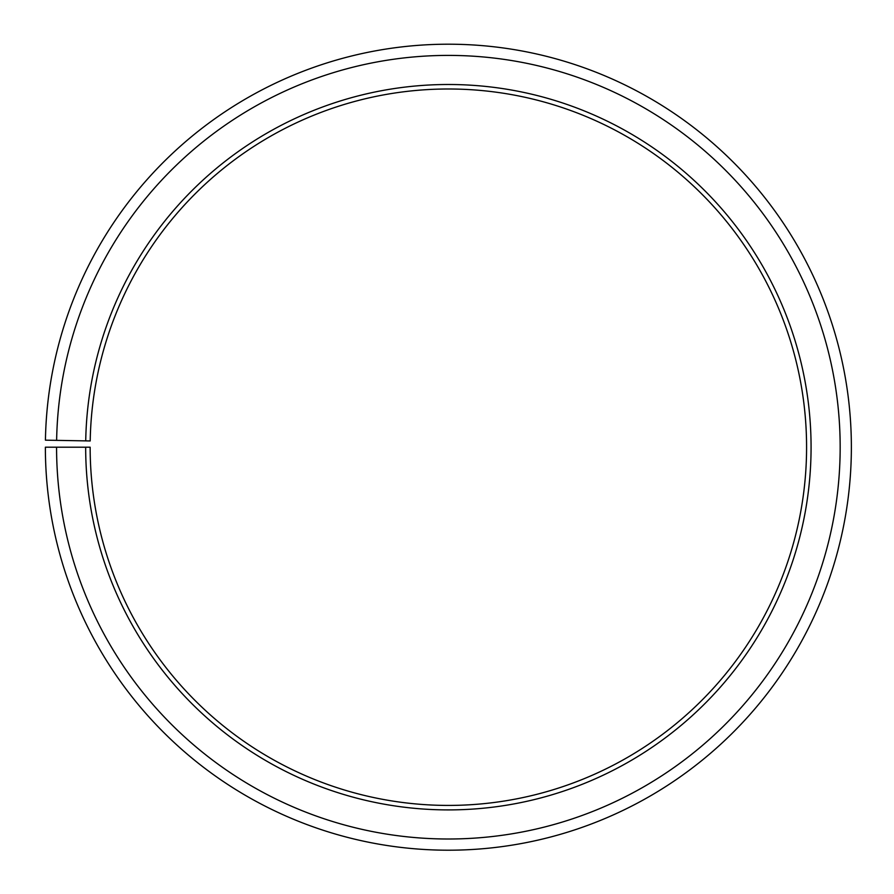 <?xml version="1.0" encoding="UTF-8"?>
<svg xmlns="http://www.w3.org/2000/svg" width="894" height="894" viewBox="0 0 894 894"><rect width="100%" height="100%" fill="white"/><g stroke="black" fill="none" stroke-linecap="round" stroke-linejoin="round"><path stroke-width="1.34" d="M90.205 440.954A358.226 358.226 0 0 1 631.075 139.084A358.226 358.226 0 0 1 625.666 758.47A358.226 358.226 0 0 1 90.149 447.201L85.668 447.201A362.696 362.696 0 0 0 627.89 762.359A362.696 362.696 0 0 0 633.365 135.229A362.696 362.696 0 0 0 85.723 440.876L90.205 440.954M56.568 447.201A391.807 391.807 0 0 0 642.294 787.648A391.807 391.807 0 0 0 648.206 110.197A391.807 391.807 0 0 0 56.624 440.362L45.426 440.172A403.004 403.004 0 0 1 653.916 100.564A403.004 403.004 0 0 1 647.837 797.381A403.004 403.004 0 0 1 45.37 447.201L85.668 447.201M56.624 440.362L85.723 440.876"/></g></svg>
